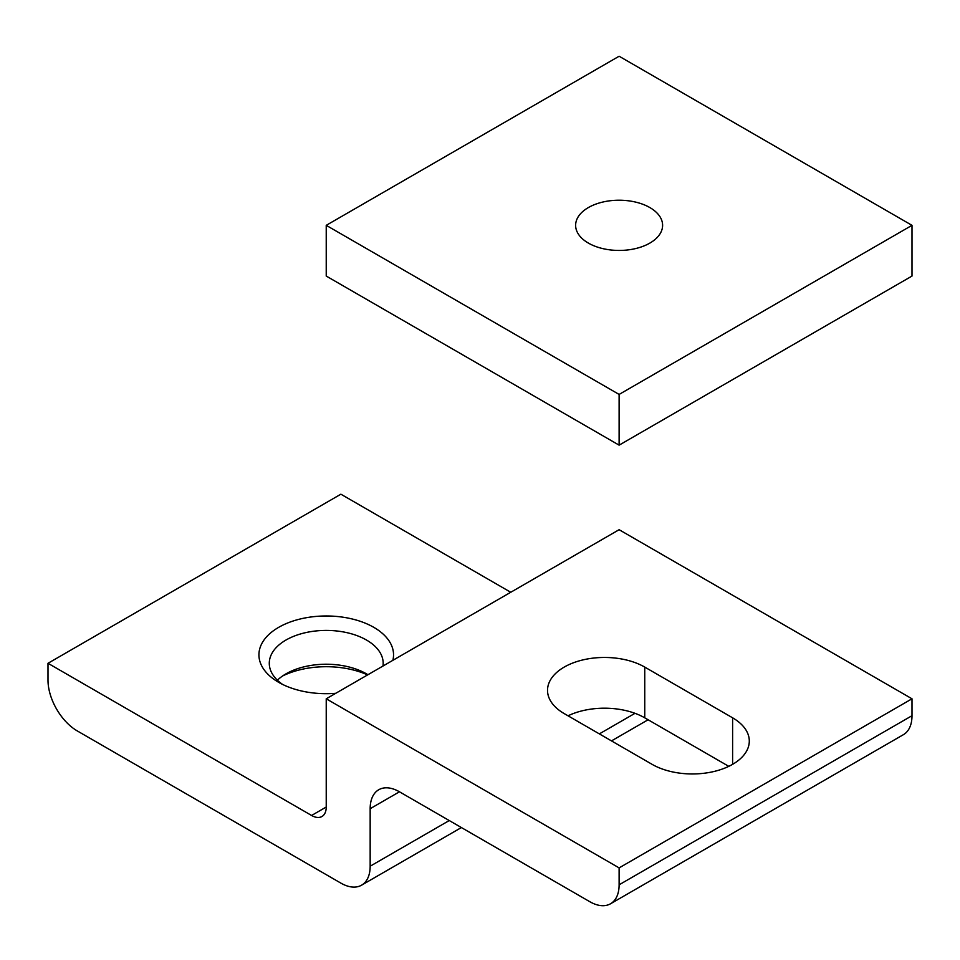 <?xml version="1.0" encoding="UTF-8"?>
<svg xmlns="http://www.w3.org/2000/svg" width="960" height="960" viewBox="0 0 960 960"><rect width="100%" height="100%" fill="white"/><g stroke="black" fill="none" stroke-linecap="round" stroke-linejoin="round"><path stroke-width="1.44" d="M277.392 680.196A56.952 32.88 180 0 1 285.96 673.86A56.952 32.88 180 0 1 366.504 673.86L366.504 673.86A56.952 32.88 180 0 1 367.944 674.724M282.612 675.972A67.308 38.856 180 0 1 367.608 674.916M392.868 660.324A67.308 38.856 0 0 0 373.836 627.36A67.308 38.856 0 0 0 278.64 627.36A67.308 38.856 0 0 0 278.64 682.308A67.308 38.856 0 0 0 278.64 682.32A67.308 38.856 0 0 0 335.748 693.3M382.992 666.036A56.952 32.88 0 0 0 383.184 663.288A56.952 32.88 0 0 0 366.504 640.044A56.952 32.88 0 0 0 304.44 632.916A56.952 32.88 0 0 0 269.28 663.288A56.952 32.88 0 0 0 282.612 684.432M326.232 698.796L619.116 529.704L912 698.796L619.116 867.888L326.232 698.796L326.232 807.024A20.712 11.952 60 0 1 321.948 816.504A20.712 11.952 60 0 1 311.592 815.472L48 663.288L48 680.196A41.424 23.916 -120 0 0 77.292 730.932L340.884 883.116A41.424 23.916 -120 0 0 361.596 885.168A41.424 23.916 -120 0 0 370.164 866.208L370.164 808.716A41.424 23.916 60 0 1 378.744 789.744A41.424 23.916 60 0 1 399.456 791.796L589.836 901.716A41.424 23.916 -120 0 0 610.536 903.768A41.424 23.916 -120 0 0 619.116 884.808L619.116 867.888M644.748 667.092A56.952 32.88 0 0 0 582.684 659.964A56.952 32.88 0 0 0 547.524 690.348A56.952 32.88 0 0 0 564.204 713.592L652.068 764.328A56.952 32.88 0 0 0 714.132 771.456A56.952 32.88 0 0 0 749.292 741.072A56.952 32.88 0 0 0 732.612 717.816L644.748 667.092L644.748 717.828A56.952 32.88 0 0 0 568.032 715.8M510.756 592.272L340.884 494.196L48 663.288M610.536 903.768L903.42 734.664A41.424 23.916 -120 0 0 912 715.704L912 698.796M728.784 766.344L644.748 717.828M588.372 243.084A43.488 25.104 180 0 1 575.628 225.336A43.488 25.104 180 0 1 602.472 202.128A43.488 25.104 180 0 1 649.872 207.576A43.488 25.104 180 0 1 662.604 225.336A43.488 25.104 180 0 1 635.76 248.532A43.488 25.104 180 0 1 588.372 243.084M912 225.336L912 276.06L619.116 445.152L326.232 276.06L326.232 225.336L619.116 56.232L912 225.336L619.116 394.428L326.232 225.336M619.116 445.152L619.116 394.428M912 715.704L619.116 884.808M732.612 717.816L732.612 764.328M370.164 808.716L399.456 791.796M634.992 713.316L599.352 733.884M449.244 820.548L370.164 866.208M326.232 807.024L311.592 815.472M361.596 885.168L461.376 827.556M611.484 740.892L648.096 719.76"/></g></svg>
